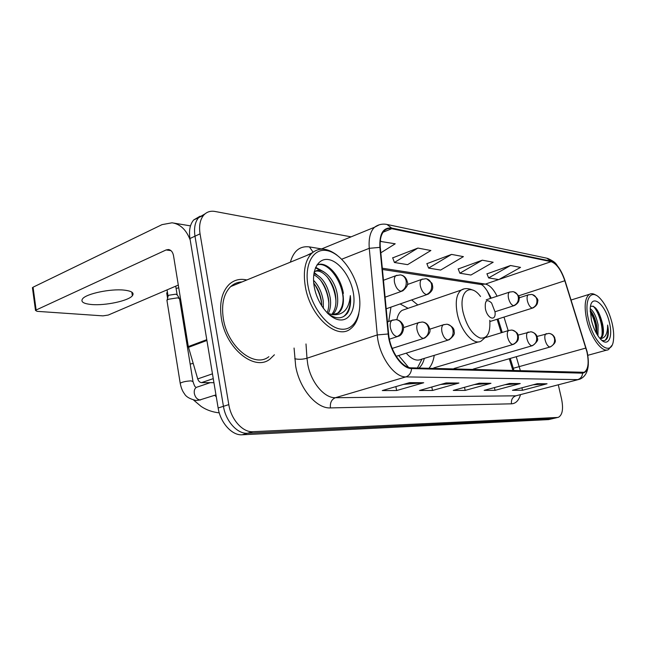 <?xml version="1.0" encoding="UTF-8"?>
<svg xmlns="http://www.w3.org/2000/svg" width="646" height="646" viewBox="0 0 646 646"><rect width="100%" height="100%" fill="white"/><g stroke="black" fill="none" stroke-linecap="round" stroke-linejoin="round"><path stroke-width="0.97" d="M417.833 304.96L411.639 299.93M390.967 307.116L388.714 321.49M490.564 298.371L487.116 290.676M512.964 370.683L509.266 358.724M501.248 332.763L497.081 319.269M398.655 355.518L408.506 367.316M428.92 368.325C431.641 365.248 433.409 360.928 434.233 355.357M200.058 216.208L193.63 219.995C190.005 224.412 188.777 230.582 189.956 238.519L218.138 407.981C220.367 422.807 232.051 435.654 242.145 434.782L548.559 419.609L553.259 418.519M351.077 236.856L214.981 211.46C210.394 210.669 206.615 211.92 203.643 215.231C200.042 219.648 198.847 225.858 200.058 233.844L228.805 404.622C231.09 419.561 242.791 432.545 252.844 431.698L557.425 417.469L552.976 418.543L247.475 433.248L552.976 418.543L548.559 419.609M228.805 404.622L223.443 406.31C225.704 421.192 237.397 434.104 247.475 433.248C237.397 434.104 225.704 421.192 223.443 406.31L194.987 236.194L223.443 406.31L218.138 407.981M205.057 213.834L198.613 217.621C195.003 222.038 193.792 228.232 194.987 236.194C193.792 228.232 195.003 222.038 198.613 217.621L205.057 213.834M246.845 279.968C240.046 278.418 234.159 279.888 229.185 284.377C221.788 291.879 219.188 303.224 221.376 318.405C225.769 348.565 254.629 371.692 269.931 359.136L274.405 354.783L269.931 359.136C254.629 371.692 225.769 348.565 221.376 318.405C219.188 303.224 221.788 291.879 229.185 284.377C234.159 279.888 240.046 278.418 246.845 279.968M586.899 351.723C589.168 362.664 588.264 369.52 584.186 372.298L411.437 367.84C401.925 368.115 389.934 350.625 388.642 334.135L380.324 247.555C379.678 239.569 381.083 233.9 384.531 230.549C386.558 228.757 388.965 228.135 391.775 228.7L551.103 261.662C556.521 263.568 561.091 269.931 564.822 280.752L586.899 351.723M587.133 351.731L565.032 280.703C561.221 269.616 556.537 263.092 550.981 261.137L391.637 228.046C383.207 227.239 379.299 233.682 379.896 247.37L388.198 333.982C389.522 350.891 401.828 368.834 411.583 368.535L582.595 373.17C588.183 371.959 589.693 364.812 587.133 351.731M409.572 382.626L382.287 390.564L396.652 390.531L423.703 382.747L409.572 382.626M403.653 384.354L423.703 382.747M395.869 386.615L396.652 390.531M446.12 382.941L419.456 390.491L432.505 390.467L458.926 383.046L446.12 382.941M440.709 384.467L458.926 383.046M431.786 386.994L432.505 390.467M537.254 383.708L512.464 390.305L522.485 390.281L547.049 383.789L537.254 383.708M533.031 384.83L547.049 383.789M521.928 387.786L522.485 390.281M509.549 383.474L484.145 390.362L495.046 390.337L520.224 383.562L509.549 383.474M504.978 384.709L520.224 383.562M494.44 387.568L495.046 390.337M479.292 383.215L453.266 390.418L465.168 390.402L490.96 383.312L479.292 383.215M474.334 384.588L490.96 383.312M464.506 387.309L465.168 390.402M557.425 417.469L558.515 417.251C562.472 414.91 563.498 408.853 561.584 399.083L558.305 384.83M380.825 252.812L395.207 243.8L380.236 241.378M482.312 260.193L459.871 273.218L470.934 275.026L493.181 262.236L482.312 260.193L458.208 268.978M510.534 265.506L488.61 277.925L498.793 279.589L520.531 267.387L510.534 265.506L486.979 273.856M417.897 248.072L394.423 262.486L407.602 264.65L430.882 250.511L417.897 248.072L392.695 257.875M451.554 254.403L428.597 268.09L440.645 270.06L463.408 256.632L451.554 254.403L426.901 263.673M428.597 268.09L426.845 263.536M459.871 273.218L458.159 268.841M488.61 277.925L486.923 273.726M394.423 262.486L392.639 257.73M380.922 241.111L380.228 241.547M588.603 319.972C594.142 345.077 612.384 358.312 613.538 339.166C613.983 334.41 613.474 328.943 611.996 322.766C609.105 311.63 604.874 303.249 599.327 297.62C590.202 288.407 583.766 300.753 588.603 319.972M596.185 295.343C593.65 293.599 591.421 293.236 589.499 294.253C584.824 297.774 583.936 306.446 586.818 320.263C590.799 337.898 602.258 353.184 608.443 349.623L611.786 345.505M590.218 308.651C593.714 311.275 596.339 316.685 598.091 324.881L597.97 335.896M596.977 334.014C596.799 325.116 594.53 317.202 590.178 310.298C593.101 313.544 595.257 318.551 596.629 325.309L596.944 334.265M599.924 338.464L600.877 338.213C603.622 336.259 604.163 331.382 602.5 323.589C603.687 331.253 602.815 336.195 599.892 338.431M609.372 322.451C605.221 303.523 590.945 292.719 590.218 308.635L591.421 320.311C593.537 328.572 596.638 334.919 600.723 339.328C608.257 347.387 613.183 337.123 609.372 322.451M602.5 323.589C599.157 310.863 595.16 305.138 590.492 306.414M601.709 340.248C604.446 341.29 606.449 340.248 607.7 337.139C608.572 334.022 608.556 330.001 607.636 325.059C607.652 333.853 605.189 338.359 600.247 338.593M607.636 325.059C608.548 332.73 607.652 337.842 604.955 340.402M593.149 306.131C598.487 311.122 603.614 327.07 601.757 336.3M601.394 337.882L601.168 338.625M590.178 311.63C593.892 318.09 595.919 325.237 596.25 333.061M595.733 308.102C600.279 315.103 602.653 323.25 602.839 332.553M178.74 287.793L176.1 288.439M167.427 292.202L166.708 292.993L167.015 294.899M485.412 308.828C487.472 319.181 496.37 321.781 494.998 311.792L491.582 302.99C486.721 298.597 484.662 300.551 485.412 308.828M406.261 353.152C411.712 359.394 416.759 361.429 421.41 359.265L478.516 341.871M418.955 368.05C421.458 365.886 423.251 362.664 424.333 358.368M417.397 368.002L421.991 359.087M408.062 308.312L400.092 303.943M405.405 309.224L402.127 310.346C399.486 312.066 397.726 315.2 396.854 319.754M167.056 301.052L166.918 300.22L168.469 299.251L177.698 297.83L179.741 298.904M167.056 289.884L168.017 295.9L169.139 295.19L175.793 294.172L177.27 294.964L179.297 298.186M91.619 304.524C105.346 305.792 128.562 300.818 132.365 295.755C134.489 292.88 131.727 290.999 124.072 290.111C110.708 288.592 86.419 293.664 82.631 298.743C80.443 301.811 83.439 303.741 91.619 304.524M213.261 378.629L201.536 382.618L213.931 382.698M190.215 240.037C186.282 229.766 180.226 224.017 172.046 222.797L162.009 224.638L33.059 287.204L36.136 310.007L166.095 249.954L168.436 249.526C171.085 249.962 172.781 252.021 173.524 255.695L188.301 346.579L206.777 339.667M32.502 288.245L33.059 287.204M36.136 310.007L35.498 310.427L37.072 311.34L102.972 315.87L108.27 315.054L178.296 285.064M201.536 382.618C199.792 382.432 198.516 381.197 197.716 378.911L188.301 346.579M308.118 286.469C312.075 308.271 328.338 328.515 341.799 329.21C355.332 330.227 362.842 312.85 358.74 292.517C354.824 272.2 340.232 252.731 326.706 250.543C313.132 248.04 303.959 264.642 308.118 286.469M336.97 255.122C327.142 247.717 318.648 247.184 311.493 253.531C304.952 260.653 302.917 271.772 305.38 286.897C310.314 316.863 337.309 340.644 350.762 328.628C354.832 325.423 357.529 320.44 358.845 313.673M242.04 281.931C237.728 282.052 233.949 283.602 230.687 286.574C223.71 293.607 221.255 304.266 223.314 318.551C227.44 346.829 254.532 368.527 268.889 356.673M185.41 328.814L186.314 334.345M313.544 280.316C318.615 285.484 321.837 292.291 323.202 300.729L323.388 308.4M313.73 283.085C317.816 288.261 320.392 294.358 321.45 301.383L321.781 306.067M313.916 273.492C322.184 276.69 327.635 284.894 330.267 298.121C331.083 304.04 330.421 309.208 328.265 313.609M313.746 274.744C321.288 278.717 326.206 286.727 328.491 298.775C329.226 303.967 328.774 308.659 327.134 312.85M314.134 272.281C321.119 265.062 335.468 278.886 337.398 295.472C338.431 304.016 336.865 310.411 332.706 314.675L338.706 312.882C342.969 308.941 344.334 302.473 342.8 293.478C343.874 302.659 342.081 309.281 337.43 313.334L335.573 314.457M314.255 271.7C321.918 267.848 333.772 281.252 335.613 296.134C336.606 304.008 335.282 310.153 331.648 314.57M328.111 313.811C336.146 319.431 342.63 319.156 347.556 312.995C350.205 308.562 351.125 302.772 350.326 295.618C349.09 309.119 343.204 315.466 332.674 314.667L327.587 313.31M353.16 291.847C350.156 276.133 338.819 261.121 328.443 259.571C318.026 257.778 311.138 270.601 314.327 287.212C317.364 303.806 329.686 319.269 340.022 319.94C350.415 320.86 356.317 307.585 353.16 291.847M350.326 295.618C350.843 305.437 348.614 312.406 343.648 316.524L343.486 316.645M316.847 265.11C327.264 260.645 342.558 280.639 343.155 299.138M315.458 267.815L321.183 270.722M327.013 276.633C332.254 283.998 335.234 292.17 335.96 301.149M320.311 279.839C325.213 286.881 328.055 294.633 328.83 303.103M313.738 283.093C318.26 289.779 320.941 297.087 321.765 305.009M316.815 265.159C325.98 260.08 340.458 275.325 343.406 293.381M315.676 267.307L323.896 271.877M314.085 272.507L317.024 274.816M242.145 434.782L252.844 431.698M189.956 238.519L200.058 233.844M489.765 296.264L490.257 296.118M520.418 370.893L516.243 356.713M520.49 394.738C518.746 400.544 515.758 403.572 511.527 403.823L330.453 407.917C329.896 402.781 331.551 399.381 335.411 397.71L515.879 395.82L578.283 379.598M330.453 407.917C316.556 408.845 299.453 388.698 295.666 366.032L294.067 348.049M388.198 333.982L377.264 334.927L306.979 358.231L307.722 364.053C310.791 382.133 324.324 398.291 335.411 397.71L405.874 376.893C393.939 377.409 378.798 355.575 377.264 334.927L369.27 248.314C368.519 238.455 370.271 231.438 374.543 227.247L379.299 224.792M387.673 224.598L546.815 258.19L550.981 261.137M391.637 228.046L386.962 224.445C382.408 223.581 378.265 224.509 374.543 227.247L321.119 249.122M379.896 247.37L369.27 248.314L341.75 259.207M411.583 368.535C411.195 372.831 409.298 375.617 405.874 376.893L577.685 379.622C580.649 378.645 582.288 376.497 582.595 373.17M588.328 364.328C587.86 372.048 585.001 377.006 579.769 379.21L515.879 395.82C512.456 397.129 511.002 399.801 511.527 403.823M290.377 262.163C293.647 250.801 299.994 245.722 309.434 246.909L321.595 248.928M312.389 252.691L306.495 255.574M305.994 343.963L306.979 358.231C302.699 359.434 298.63 359.604 294.762 358.74M313.06 252.085L309.434 246.909M391.775 228.7L383.086 232.205M585.89 348.049L513.287 368.268L510.251 358.441M564.822 280.752L518.536 295.86M508.176 330.647L503.985 317.089M497.065 296.223C493.536 289.101 489.652 285.056 485.412 284.095L382.303 268.219M551.103 261.662L499.092 279.419M498.664 279.573L485.412 284.095L480.648 284.442M513.247 368.147L513.99 370.715M478.694 383.385L490.031 383.474M508.967 383.627L519.311 383.716M536.689 383.853L546.169 383.934M445.506 383.11L457.974 383.215M408.95 382.812L422.726 382.925M190.158 364.045L193.186 363.432M480.535 296.498C470.127 282.092 458.305 291.935 463.109 312.414C466.775 326.287 472.468 334.83 480.172 338.052C487.35 338.77 490.548 332.86 489.781 320.303M463.707 289.077L461.284 290.054C456.423 293.962 455.091 301.876 457.287 313.803C460.727 331.212 473.857 345.901 481.149 341.072L486.519 336.372M546.451 333.635L546.023 333.772C544.772 334.66 544.473 336.76 545.127 340.054C546.258 344.148 547.832 346.458 549.843 346.999L550.537 346.862C557.619 341.782 554.793 340.297 554.704 337.632C553.509 335.226 551.724 333.837 549.366 333.457M549.843 346.999C553.493 345.513 555.043 342.679 554.486 338.504C553.606 335.452 551.716 333.756 548.801 333.393L536.947 336.461M528.38 332.02L527.887 332.181C526.579 333.118 526.256 335.266 526.91 338.617C528.065 342.832 529.712 345.214 531.836 345.772L532.611 345.618C536.955 342.186 538.538 339.723 537.343 338.221C537.157 335.088 535.163 332.956 531.367 331.842M531.836 345.772C535.558 344.245 537.133 341.322 536.56 337.026C535.671 333.885 533.749 332.141 530.794 331.778L518.084 335.129M509.218 330.316L508.66 330.494C507.296 331.495 506.94 333.691 507.595 337.099C508.773 341.435 510.493 343.89 512.746 344.471L513.61 344.294C518.617 341.217 518.31 339.247 518.423 337.059C517.882 334.709 518.77 332.916 512.262 330.122M512.746 344.471C516.534 342.889 518.14 339.885 517.559 335.452C516.663 332.23 514.701 330.429 511.697 330.058L508.66 330.494L485.655 337.535M444.133 324.51L443.293 324.817C441.759 326.004 441.307 328.37 441.953 331.931C443.221 336.695 445.207 339.408 447.912 340.054L449.148 339.764C453.444 336.38 455.091 333.691 454.081 331.705C454.526 328.806 452.321 326.335 447.46 324.292M447.912 340.054C451.901 338.31 453.597 334.999 452.999 330.13C452.063 326.585 450.012 324.615 446.846 324.219L443.293 324.817L429.663 329.226M419.472 322.314L418.503 322.677C416.912 323.945 416.428 326.375 417.066 329.969C418.358 334.894 420.457 337.705 423.348 338.383L424.761 338.036C429.34 334.394 430.947 331.261 429.574 328.644C428.387 324.785 426.166 322.596 422.904 322.079M423.348 338.383C427.402 336.566 429.13 333.142 428.532 328.111C427.579 324.445 425.488 322.411 422.274 322.007L418.503 322.677L403.613 327.595M397.04 336.59L398.663 336.17C403.387 334.725 404.614 326.335 402.757 324.357C401.021 321.385 398.76 319.818 395.974 319.641C399.236 320.053 401.352 322.152 402.321 325.947C402.918 331.164 401.158 334.709 397.04 336.59C393.947 335.88 391.734 332.973 390.41 327.869C389.78 324.244 390.297 321.756 391.936 320.4L395.974 319.641M180.291 383.764L180.194 383.183C182.624 381.875 186.282 381.108 191.159 380.874L193.025 381.681C194.171 385.242 194.979 386.962 195.439 386.817M197.692 386.906L196.336 387.366C194.632 388.553 193.962 390.58 194.317 393.43C195.189 397.217 197.046 399.389 199.889 399.931L215.958 394.884M393.067 319.964L387.463 321.918M528.743 294.697L528.234 294.875C527.055 295.779 526.773 297.798 527.394 300.923C528.533 305.025 530.14 307.407 532.215 308.069L533.095 307.9C537.932 305.009 537.537 302.425 537.642 301.496C538.611 299.776 536.866 297.475 532.385 294.584M532.215 308.069C535.857 306.479 537.399 303.596 536.842 299.405C536.043 296.53 534.282 294.875 531.577 294.439L528.234 294.875L519.077 297.846M510.009 291.927L509.436 292.129C508.208 293.09 507.901 295.149 508.523 298.323C509.678 302.546 511.357 305.001 513.562 305.687L514.539 305.493C519.36 302.578 519.029 299.954 519.126 298.936C520.087 297.087 518.294 294.713 513.748 291.814M513.562 305.687C517.26 304.048 518.835 301.076 518.27 296.764C517.454 293.801 515.678 292.105 512.924 291.661L509.436 292.129L486.196 299.825M422.573 279.024L421.596 279.419C420.191 280.63 419.795 282.875 420.393 286.178C421.66 290.958 423.695 293.76 426.505 294.576L428.064 294.213C433.991 290.006 432.925 287.155 431.996 283.263L426.772 278.862M426.505 294.576C430.462 292.695 432.15 289.303 431.568 284.426C430.704 281.083 428.807 279.169 425.867 278.701L421.596 279.419L407.327 284.555M396.951 275.244L395.812 275.721C394.375 277.005 393.955 279.298 394.545 282.609C395.837 287.559 397.984 290.466 400.988 291.322L402.765 290.878C406.972 287.204 408.498 284.232 407.343 281.963C406.415 278.151 404.396 275.858 401.271 275.067M400.988 291.322C405.01 289.36 406.73 285.855 406.14 280.808C405.268 277.352 403.346 275.382 400.358 274.897L395.812 275.721L383.466 280.275M166.095 249.954L170.956 250.624M206.914 340.466L188.479 347.346M197.716 378.911L212.461 373.832M193.63 219.995L203.643 215.231M584.186 372.298L582.983 372.613M559.662 268.93C555.713 264.408 557.595 262.93 547.598 258.368M557.708 417.445L554.074 418.317M491.21 298.161C487.237 290.28 483.959 285.742 481.359 284.555L382.424 269.471M502.225 332.464L498.05 318.962M587.844 355.3L607.006 350.027M600.037 338.456L600.877 338.213M571.08 300.019L589.499 294.253M167.564 298.299L166.708 292.993M402.127 310.346L461.284 290.054C464.369 288.059 468.342 288.124 473.203 290.264M219.26 412.859C212.373 412.124 206.276 409.935 200.954 406.286L193.695 400.149M473.187 369.092L550.077 346.991M454.025 368.519L532.086 345.772M433.789 367.913L513.013 344.471M396.2 356.285L448.227 340.054M392.179 348.412L423.671 338.383M208.989 383.094L208.916 382.666M214.666 395.312L216.281 396.797M210.225 382.674L196.941 387.164M166.918 300.22L180.194 383.183C181.082 387.762 182.479 391.258 184.376 393.664C185.951 396.725 189.843 399.002 196.037 400.48L200.672 399.906M389.401 339.19L397.371 336.59M192.928 381.1L179.612 299.122M168.186 295.731L167.153 299.986M175.728 286.17L177.085 294.519M489.894 321.538L532.554 308.069M494.998 311.768L513.925 305.695M386.203 308.78L426.966 294.592M385.089 297.184L401.473 291.338M131.808 292.113L132.365 295.755M173.782 223.088L190.489 225.882M35.498 310.427L32.421 287.64M337.422 313.342L338.706 312.882M230.687 286.574L311.493 253.531"/></g></svg>
